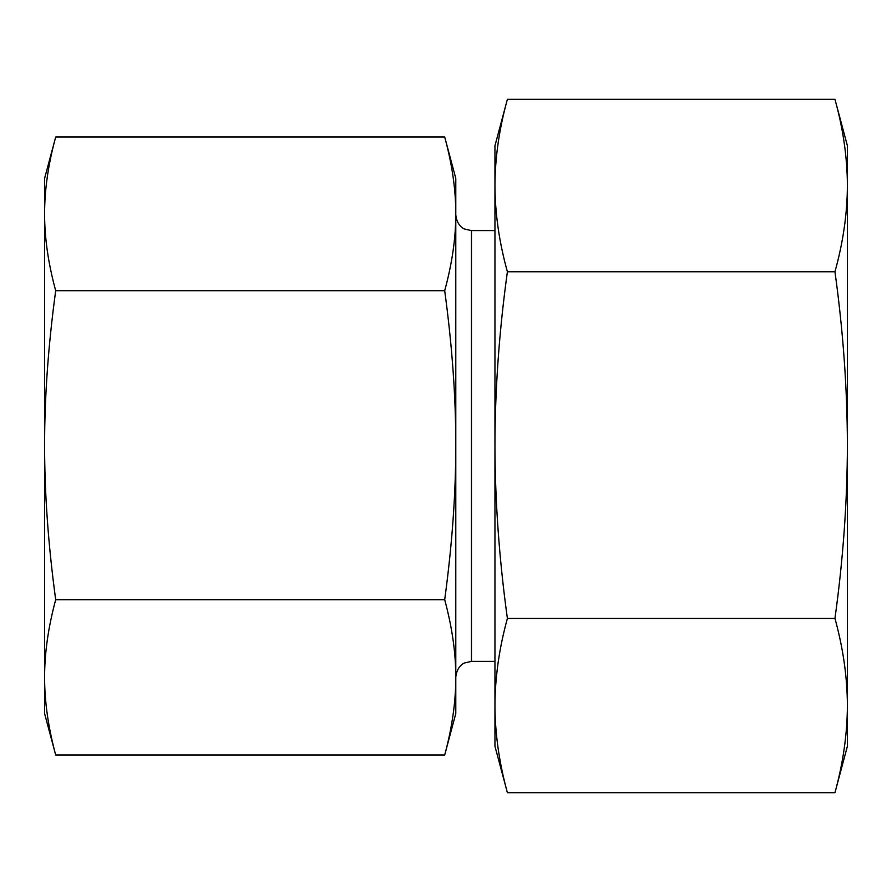 <?xml version="1.0" encoding="UTF-8"?>
<svg xmlns="http://www.w3.org/2000/svg" width="892" height="892" viewBox="0 0 892 892"><rect width="100%" height="100%" fill="white"/><g stroke="black" fill="none" stroke-linecap="round" stroke-linejoin="round"><path stroke-width="1.34" d="M55.694 137L44.6 178.4L44.6 213.846C44.555 237.83 48.257 263.452 55.694 290.692C48.257 345.472 44.555 396.962 44.6 445.186L44.6 213.846C44.555 189.862 48.257 164.251 55.694 137L444.695 137C452.132 164.251 455.834 189.862 455.79 213.846L455.79 677.34C455.834 653.1 452.132 627.221 444.695 599.692C452.132 544.912 455.834 493.41 455.79 445.186C455.834 396.962 452.132 345.472 444.695 290.692C452.132 263.452 455.834 237.83 455.79 213.846L455.79 178.4L444.695 137M44.6 445.186C44.555 493.41 48.257 544.912 55.694 599.692C48.257 627.221 44.555 653.1 44.6 677.34L44.6 445.186M44.6 677.34C44.555 701.58 48.257 727.459 55.694 755L44.6 713.6L44.6 677.34M55.694 755L444.695 755C452.132 727.459 455.834 701.58 455.79 677.34L455.79 713.6L444.695 755M55.694 599.692L444.695 599.692M55.694 290.692L444.695 290.692M847.4 145.764L847.4 746.236L834.957 792.676C843.13 762.994 847.277 733.949 847.4 705.55C847.277 677.151 843.13 648.116 834.957 618.435C843.13 559.373 847.277 501.594 847.4 445.086C847.277 388.589 843.13 330.809 834.957 271.748C843.13 242.379 847.277 213.634 847.4 185.536C847.277 157.438 843.13 128.693 834.957 99.324L847.4 145.764M507.392 271.748C499.23 330.809 495.071 388.589 494.948 445.086L494.948 185.536C495.071 213.634 499.23 242.379 507.392 271.748L834.957 271.748M507.392 618.435C499.23 648.116 495.071 677.151 494.948 705.55L494.948 445.086C495.071 501.594 499.23 559.373 507.392 618.435L834.957 618.435M507.392 792.676L494.948 746.236L494.948 705.55C495.071 733.949 499.23 762.994 507.392 792.676L834.957 792.676M494.948 185.536L494.948 145.764L507.392 99.324C499.23 128.693 495.071 157.438 494.948 185.536M507.392 99.324L834.957 99.324M494.948 661.385L471.455 661.385L471.455 230.615L494.948 230.615M471.455 230.615L464.565 229.021C464.565 229.121 457.027 226.378 455.79 214.95M471.455 661.385L464.565 662.979C464.565 662.879 457.027 665.622 455.79 677.05"/></g></svg>
